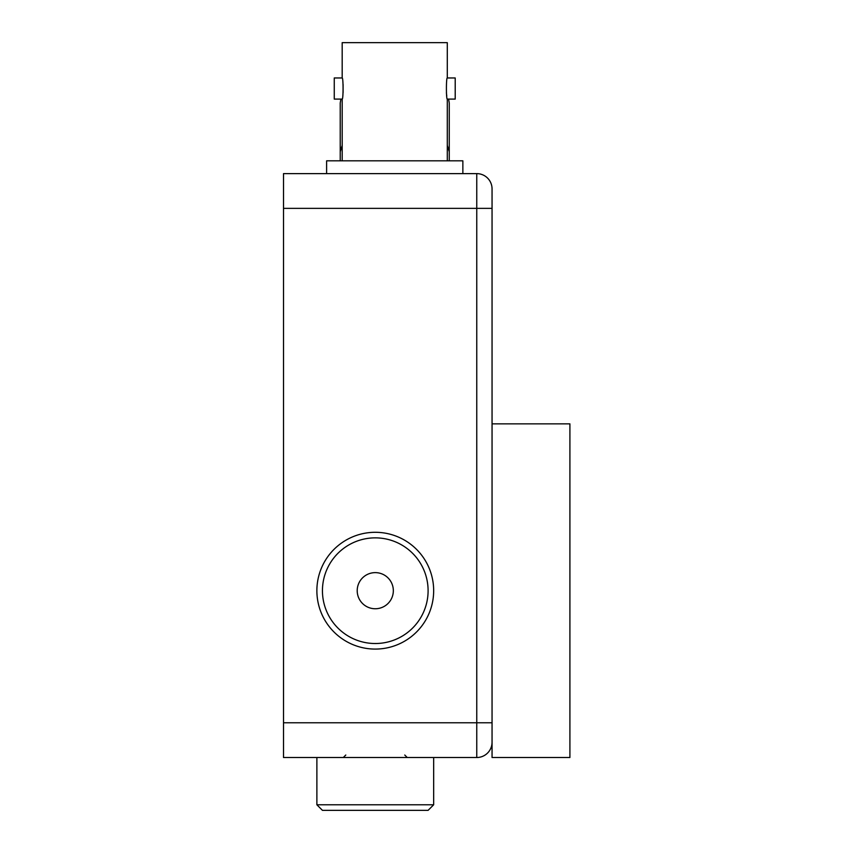 <?xml version="1.0" encoding="UTF-8"?>
<svg xmlns="http://www.w3.org/2000/svg" width="853" height="853" viewBox="0 0 853 853"><rect width="100%" height="100%" fill="white"/><g stroke="black" fill="none" stroke-linecap="round" stroke-linejoin="round"><path stroke-width="1.28" d="M283.516 208.367L283.516 722.768L476.763 722.768L476.763 208.367L283.516 208.367L283.516 173.617L476.763 173.617A15.29 15.29 0 0 1 492.053 188.908L492.053 208.367L492.053 188.908M476.763 173.617L476.763 208.367L492.053 208.367L492.053 742.227A15.29 15.29 0 0 1 476.763 757.517L283.516 757.517L283.516 722.768M492.053 423.856L569.911 423.856L569.911 757.517L492.053 757.517L492.053 742.227M360.915 601.653A18.062 18.062 0 0 0 386.238 605.044A18.062 18.062 0 0 0 389.629 579.731A18.062 18.062 0 0 0 364.316 576.329A18.062 18.062 0 0 0 360.915 601.653M417.256 558.63A52.833 52.833 0 0 0 343.205 548.703A52.833 52.833 0 0 0 333.288 622.754A52.833 52.833 0 0 0 407.339 632.681A52.833 52.833 0 0 0 417.256 558.63M328.863 626.134A58.388 58.388 0 0 1 339.835 544.278A58.388 58.388 0 0 1 421.681 555.25A58.388 58.388 0 0 1 410.709 637.095A58.388 58.388 0 0 1 328.863 626.134M428.099 810.35L322.445 810.35L316.879 804.784L433.665 804.784L428.099 810.35M447.292 99.097L455.214 99.097L455.214 77.964L447.292 77.964C446.119 77.314 446.13 99.758 447.292 99.097L447.292 160.822M342.181 99.097L334.259 99.097L334.259 77.964L342.181 77.964C343.354 77.314 343.354 99.748 342.181 99.097L342.181 160.822M343.098 92.657L343.098 84.447M342.181 77.964L342.181 42.65L447.292 42.65L447.292 77.964M446.396 92.785L446.759 96.005M326.614 173.617L326.614 160.822L462.859 160.822L462.859 173.617M449.254 160.822L449.254 103L449.254 151.717L449.254 103L449.254 151.717L447.292 145.362M342.181 145.362L340.23 151.717L340.23 103L340.23 160.822M283.516 732.77L283.516 691.9M283.516 239.235L283.516 198.354M476.763 757.517L476.763 722.768L492.053 722.768M345.796 755.022L343.301 757.517M433.665 757.517L433.665 804.784M316.879 757.517L316.879 804.784M404.748 755.022L407.254 757.517M448.571 99.097L449.254 103M340.901 99.097L340.23 103"/></g></svg>
